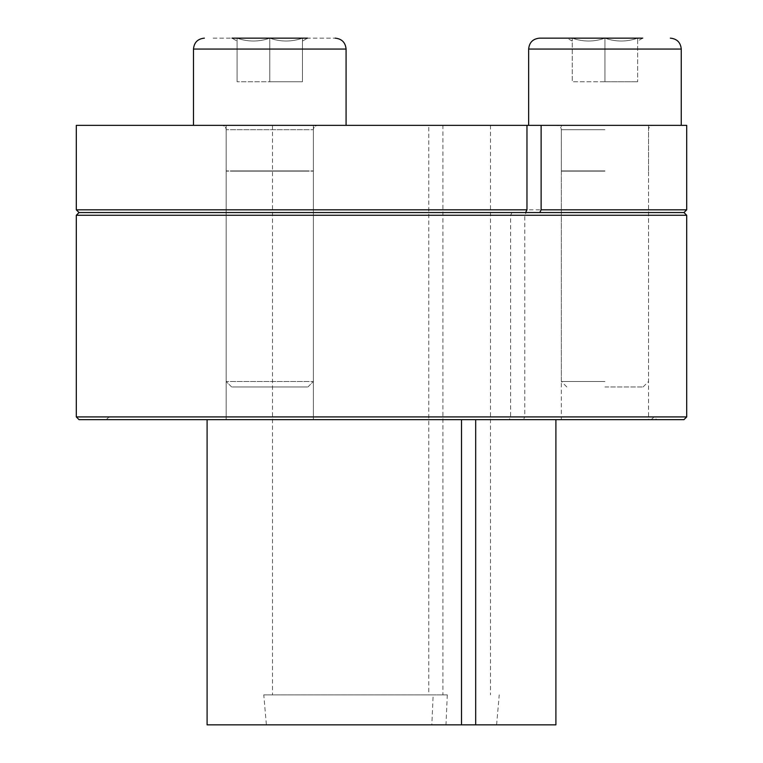 <?xml version="1.0" encoding="UTF-8"?>
<svg xmlns="http://www.w3.org/2000/svg" width="763" height="763" viewBox="0 0 763 763"><rect width="100%" height="100%" fill="white"/><g stroke="black" fill="none" stroke-linecap="round" stroke-linejoin="round"><path stroke-width="0.57" stroke-dasharray="3.81 2.86" d="M266.392 724.85L496.608 724.85L445.983 724.85L447.299 694.874L442.921 694.874L442.921 125.351L490.504 125.351L272.496 125.351L428.768 125.351L428.768 694.874L433.146 694.874L431.829 724.85L266.392 724.85L263.769 694.874L433.146 694.874M442.921 694.874L428.768 694.874M447.299 694.874L263.769 694.874M525.602 212.553L511.973 212.553L510.609 215.271L510.609 416.922L509.245 419.65L207.097 419.65L555.903 419.65L475.683 419.65L523.408 419.65L524.772 416.922L653.996 416.922L109.004 416.922L524.772 416.922L524.772 215.271L526.136 212.553L539.765 212.553M510.609 215.271L524.772 215.271M442.921 125.351L428.768 125.351M445.983 724.85L431.829 724.85M523.408 419.65L509.245 419.65M106.276 419.65L656.724 419.65L106.276 419.65L109.004 416.922L111.722 419.65M511.973 212.553L526.136 212.553M683.972 212.553L79.028 212.553M686.7 209.825L76.3 209.825M291.571 419.65L226.172 419.65L291.571 419.65M291.571 125.351L226.172 125.351L291.571 125.351M686.7 125.351L76.3 125.351M686.7 215.271L76.3 215.271M561.349 419.65L648.55 419.65L561.349 419.65L561.349 125.351L648.55 125.351L561.349 125.351M686.7 416.922L76.3 416.922M683.972 419.65L79.028 419.65M555.903 724.85L207.097 724.85M539.546 38.15L642.713 38.15L637.649 38.15L642.713 38.15L637.649 41.068M572.25 38.15L637.649 38.15L572.25 38.15C583.113 41.984 594.015 41.984 604.954 38.15C594.081 41.984 583.19 41.984 572.25 38.15C572.25 41.984 572.25 41.984 572.25 38.15C572.25 41.984 572.25 41.984 572.25 38.15L572.25 81.746L572.25 38.15M637.649 38.15C626.785 41.984 615.884 41.984 604.954 38.15C615.817 41.984 626.719 41.984 637.649 38.15C637.649 41.984 637.649 41.984 637.649 38.15C637.649 41.984 637.649 41.984 637.649 38.15L637.649 81.746L637.649 38.15M604.954 81.746L604.954 38.15L604.954 81.746L637.649 81.746L572.25 81.746L604.954 81.746M604.954 381.5L561.349 381.5L604.954 381.5M604.954 386.946L643.104 386.946L604.954 386.946M604.954 125.351L528.654 125.351L604.954 125.351M604.954 170.912L561.349 170.912L604.954 170.912M604.954 171.131L561.349 171.131L604.954 171.131M232.019 38.15L237.074 41.068L232.019 38.15L237.074 38.15C247.937 41.984 258.838 41.984 269.778 38.15L269.778 81.746L269.778 38.15L237.074 38.15C237.074 41.984 237.074 41.984 237.074 38.15C237.074 41.984 237.074 41.984 237.074 38.15C248.004 41.984 258.905 41.984 269.778 38.15L302.472 38.15L302.472 81.746L302.472 38.15L269.778 38.15C258.915 41.984 248.013 41.984 237.074 38.15L237.074 81.746L237.074 38.15L269.778 38.15L269.778 81.746L302.472 81.746L237.074 81.746L302.472 81.746L269.778 81.746L269.778 38.15C258.848 41.984 247.946 41.984 237.074 38.15L302.472 38.15C302.472 41.984 302.472 41.984 302.472 38.15C302.472 41.984 302.472 41.984 302.472 38.15C291.542 41.984 280.641 41.984 269.778 38.15C280.641 41.984 291.542 41.984 302.472 38.15L307.537 38.15L302.472 41.068L307.537 38.15M307.537 381.5L226.172 381.5L307.537 381.5M302.816 386.946L231.628 386.946L302.816 386.946M203.702 125.351L346.078 125.351L203.702 125.351M311.314 125.351L221.814 125.351L311.314 125.351M307.537 170.912L226.172 170.912L307.537 170.912M302.816 170.912L231.628 170.912L302.816 170.912M302.816 171.131L231.628 171.131L302.816 171.131M307.537 171.131L226.172 171.131L307.537 171.131M213.135 38.15L335.176 38.15L213.135 38.15M237.074 38.15C237.074 41.984 237.074 41.984 237.074 38.15C237.074 41.984 237.074 41.984 237.074 38.15L237.074 81.746L237.074 38.15M232.019 381.5L313.374 381.5L232.019 381.5M236.74 386.946L307.928 386.946L236.74 386.946M302.472 81.746L302.472 38.15C302.472 41.984 302.472 41.984 302.472 38.15C302.472 41.984 302.472 41.984 302.472 38.15C291.609 41.984 280.708 41.984 269.778 38.15C280.708 41.984 291.609 41.984 302.472 38.15L302.472 81.746M228.242 125.351L317.732 125.351L228.242 125.351M232.019 170.912L313.374 170.912L232.019 170.912M236.74 170.912L307.928 170.912L236.74 170.912M236.74 171.131L307.928 171.131L236.74 171.131M232.019 171.131L313.374 171.131L232.019 171.131M528.654 49.051L681.254 49.051M604.954 129.71L561.349 129.71L604.954 129.71M193.478 125.351L193.478 49.051L346.078 49.051L193.478 49.051L346.078 49.051L346.078 125.351M307.537 129.71L226.172 129.71L307.537 129.71M232.019 129.71L313.374 129.71L232.019 129.71M272.496 125.351L272.496 694.874M490.504 125.351L490.504 694.874M496.608 724.85L499.231 694.874M651.278 419.65L653.996 416.922L656.724 419.65M226.172 125.351L226.172 419.65L226.172 125.351M313.374 125.351L313.374 419.65L313.374 125.351M648.55 125.351L648.55 419.65M643.104 386.946L648.55 381.5L648.55 171.131M566.804 386.946L561.349 381.5L561.349 171.131M572.25 41.068L567.195 38.15M648.55 170.912L648.55 129.71C648.788 127.087 650.238 125.637 652.909 125.351M561.349 170.912L561.349 129.71C561.12 127.087 559.66 125.637 556.99 125.351M307.928 386.946L313.374 381.5L313.374 171.131L313.374 381.5L307.928 386.946M231.628 386.946L226.172 381.5L226.172 171.131L226.172 381.5L231.628 386.946M313.374 170.912L313.374 129.71C313.612 127.087 315.062 125.637 317.732 125.351C315.062 125.637 313.612 127.087 313.374 129.71L313.374 170.912M226.172 170.912L226.172 129.71C225.943 127.087 224.484 125.637 221.814 125.351C224.484 125.637 225.943 127.087 226.172 129.71L226.172 170.912"/><path stroke-width="1.14" d="M526.966 209.825L525.602 212.553L79.028 212.553L76.3 209.825L526.966 209.825L526.966 125.351L686.7 125.351L686.7 209.825L541.129 209.825L541.129 125.351M207.097 419.65L207.097 724.85L461.52 724.85L461.52 419.65M461.52 724.85L475.683 724.85L475.683 419.65M525.602 212.553L539.765 212.553L541.129 209.825M539.765 212.553L683.972 212.553L686.7 209.825M76.3 209.825L76.3 125.351L526.966 125.351M541.186 215.271L686.7 215.271L686.7 416.922L76.3 416.922L76.3 215.271L541.186 215.271M76.3 416.922L79.028 419.65L683.972 419.65L686.7 416.922M475.683 724.85L555.903 724.85L555.903 419.65M642.713 38.15L539.546 38.15C532.927 38.799 529.293 42.432 528.654 49.051L681.254 49.051C680.606 42.432 676.972 38.799 670.353 38.15M307.537 38.15L232.019 38.15M346.078 125.351L346.078 49.051L193.478 49.051C194.117 42.432 197.751 38.799 204.379 38.15C197.751 38.799 194.117 42.432 193.478 49.051L193.478 125.351M79.028 212.553L76.3 215.271M683.972 212.553L686.7 215.271M681.254 125.351L681.254 49.051M528.654 125.351L528.654 49.051M346.078 49.051C345.429 42.432 341.795 38.799 335.176 38.15C341.795 38.799 345.429 42.432 346.078 49.051"/></g></svg>
